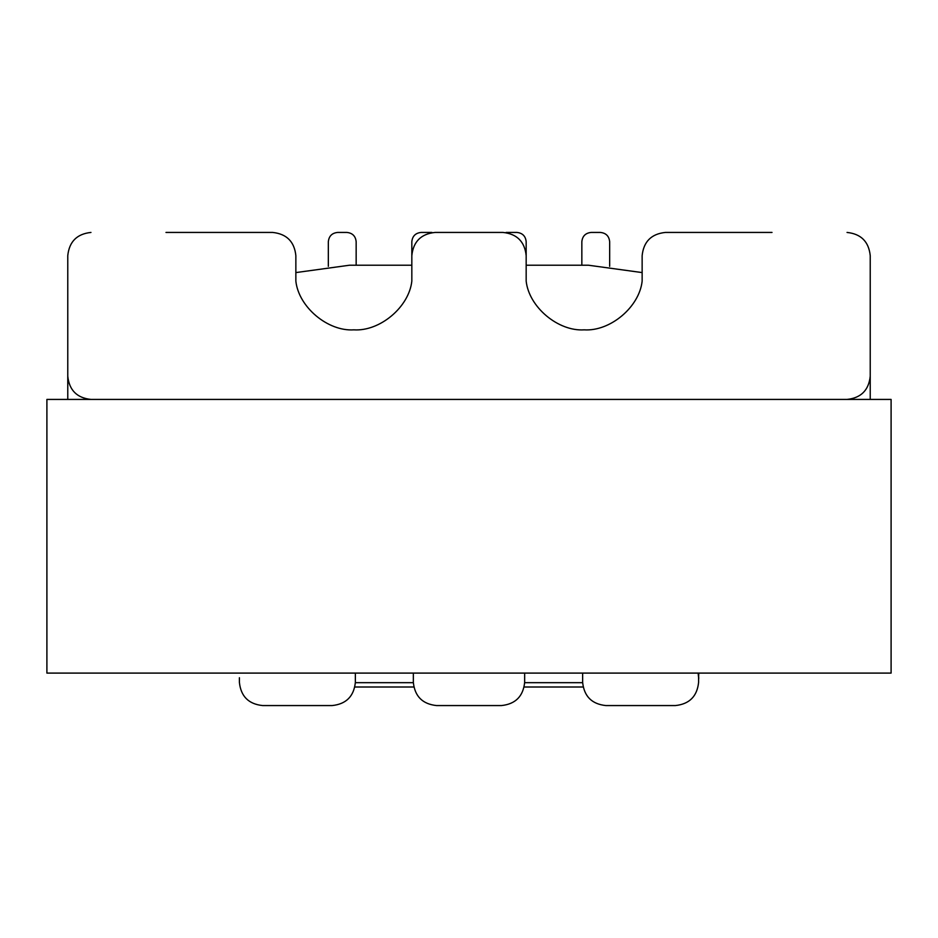 <?xml version="1.0" encoding="UTF-8"?>
<svg xmlns="http://www.w3.org/2000/svg" width="938" height="938" viewBox="0 0 938 938"><rect width="100%" height="100%" fill="white"/><g stroke="black" fill="none" stroke-linecap="round" stroke-linejoin="round"><path stroke-width="1.41" d="M698.599 673.097L698.599 677.728L698.13 673.097L698.599 677.728L698.787 673.097M675.407 705.564C689.395 704.086 697.133 696.359 698.599 682.372C697.133 696.359 689.395 704.086 675.407 705.564L605.831 705.564C591.843 704.086 584.116 696.359 582.639 682.372L582.639 673.097M524.659 673.097L524.659 682.372C523.181 696.359 515.454 704.086 501.467 705.564C515.454 704.086 523.181 696.359 524.659 682.372M501.467 705.564L436.533 705.564C422.546 704.086 414.819 696.359 413.341 682.372L413.341 673.097M355.361 673.097L355.361 682.372C353.884 696.359 346.157 704.086 332.169 705.564C346.157 704.086 353.884 696.359 355.361 682.372M239.401 677.728L239.401 682.372C240.867 696.359 248.605 704.086 262.593 705.564C248.605 704.086 240.867 696.359 239.401 682.372M506.11 232.436L516.897 232.436C522.489 233.023 525.585 236.118 526.171 241.711C525.585 236.118 522.489 233.023 516.897 232.436M870.23 376.232C868.752 390.22 861.025 397.947 847.037 399.424C861.025 397.947 868.752 390.22 870.23 376.232L870.23 255.628C868.752 241.641 861.025 233.914 847.037 232.436C861.025 233.914 868.752 241.641 870.23 255.628L870.23 399.424M642.143 255.628C643.609 241.641 651.347 233.914 665.335 232.436C651.347 233.914 643.609 241.641 642.143 255.628L642.143 281.142C639.341 307.078 610.181 331.56 584.163 329.848C558.133 331.56 528.973 307.078 526.171 281.142L526.171 255.628C524.705 241.641 516.967 233.914 502.979 232.436C516.967 233.914 524.705 241.641 526.171 255.628M411.829 255.628C413.295 241.641 421.033 233.914 435.021 232.436C421.033 233.914 413.295 241.641 411.829 255.628L411.829 281.142C409.027 307.078 379.867 331.56 353.837 329.848C327.819 331.56 298.659 307.078 295.857 281.142L295.857 255.628C294.391 241.641 286.653 233.914 272.665 232.436C286.653 233.914 294.391 241.641 295.857 255.628M67.77 399.424L67.77 255.628C69.248 241.641 76.975 233.914 90.963 232.436C76.975 233.914 69.248 241.641 67.77 255.628L67.77 376.232C69.248 390.22 76.975 397.947 90.963 399.424C76.975 397.947 69.248 390.22 67.77 376.232M772.021 232.436L665.335 232.436M642.143 281.142C639.341 307.078 610.181 331.56 584.163 329.848C558.133 331.56 528.973 307.078 526.171 281.142M502.979 232.436L435.021 232.436M411.829 281.142C409.027 307.078 379.867 331.56 353.837 329.848C327.819 331.56 298.659 307.078 295.857 281.142M272.665 232.436L165.979 232.436M332.169 705.564L262.593 705.564M698.599 682.372L698.599 677.728M582.639 682.372C584.116 696.359 591.843 704.086 605.831 705.564M413.341 682.372C414.819 696.359 422.546 704.086 436.533 705.564M328.335 266.357L328.335 241.711C328.921 236.118 332.017 233.023 337.61 232.436C332.017 233.023 328.921 236.118 328.335 241.711M337.61 232.436L346.884 232.436C352.477 233.023 355.572 236.118 356.159 241.711C355.572 236.118 352.477 233.023 346.884 232.436M356.159 241.711L356.159 265.219M349.557 265.219L295.857 272.583L349.557 265.219L411.829 265.219L411.829 241.711C412.415 236.118 415.511 233.023 421.103 232.436C415.511 233.023 412.415 236.118 411.829 241.711M421.103 232.436L431.89 232.436M526.171 241.711L526.171 265.219L588.443 265.219L642.143 272.583L588.443 265.219M581.841 265.219L581.841 241.711C582.428 236.118 585.523 233.023 591.116 232.436C585.523 233.023 582.428 236.118 581.841 241.711M591.116 232.436L600.39 232.436C605.983 233.023 609.079 236.118 609.665 241.711C609.079 236.118 605.983 233.023 600.39 232.436M609.665 266.357L609.665 241.711M583.108 687.003L524.19 687.003M413.81 687.003L354.892 687.003M698.787 677.728L698.599 679.558L698.787 677.728M582.639 682.676L524.659 682.676M413.341 682.676L355.361 682.676M46.9 399.424L891.1 399.424L891.1 673.097L46.9 673.097L46.9 399.424"/></g></svg>
